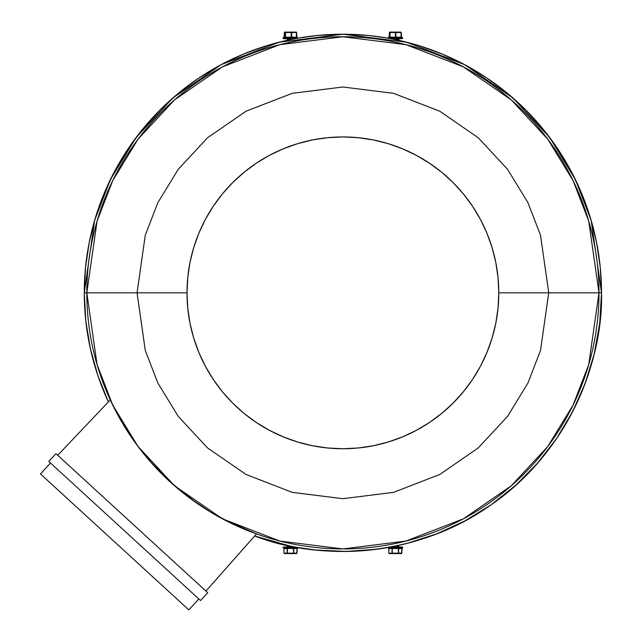 <?xml version="1.0" encoding="UTF-8"?>
<svg xmlns="http://www.w3.org/2000/svg" width="642" height="642" viewBox="0 0 642 642"><rect width="100%" height="100%" fill="white"/><g stroke="black" fill="none" stroke-linecap="round" stroke-linejoin="round"><path stroke-width="0.96" d="M390.464 547.056L388.346 547.441L395.32 547.441L395.32 548.075L402.309 548.075L388.33 548.075L395.32 548.075L395.32 547.658L387.912 547.658L395.32 547.658L395.32 546.446L398.184 546.045L398.818 547.024M390.585 547.032L402.309 547.024L390.657 547.024L394.605 546.246M399.003 545.572L395.32 546.446L395.32 547.441L402.735 547.441L388.354 547.441M548.741 292.84L540.508 350.484L527.933 383.049L507.573 416.353L478.25 447.931L439.77 474.47L393.57 492.358L342.9 498.69L292.23 492.358L246.03 474.47L207.551 447.931L178.219 416.353L157.868 383.049L145.285 350.484L137.051 292.84L86.814 292.84L97.062 364.544L112.711 405.062L138.03 446.495L174.512 485.785L222.389 518.8L279.864 541.046L342.9 548.926L405.937 541.046L463.412 518.8L511.281 485.785L547.762 446.495L573.089 405.062L588.738 364.544L598.986 292.84L498.794 292.84A155.894 155.894 0 0 1 342.9 448.742A155.894 155.894 0 0 1 187.007 292.84L137.051 292.84L145.285 235.205L157.868 202.639L178.219 169.336L207.551 137.757L246.03 111.21L292.23 93.331L342.9 86.999L393.57 93.331L439.77 111.21L478.25 137.757L507.573 169.336L527.933 202.639L540.508 235.205L548.741 292.84L540.508 350.484L527.933 383.049L507.573 416.353L478.25 447.931L439.77 474.47L393.57 492.358L342.9 498.69L292.23 492.358L246.03 474.47L207.551 447.931L178.219 416.353L157.868 383.049L145.285 350.484L137.051 292.84L187.007 292.84L187.753 277.561L190 262.434L193.715 247.587L198.868 233.182L205.408 219.355L213.28 206.234L222.389 193.948L232.661 182.609L244 172.337L256.286 163.22L269.407 155.356L283.242 148.816L297.647 143.664L312.485 139.94L327.621 137.701L342.9 136.947L358.18 137.701L373.315 139.94L388.153 143.664L402.558 148.816L416.385 155.356L429.506 163.22L441.8 172.337L453.132 182.609L463.404 193.948L472.52 206.234L480.385 219.355L486.925 233.182L492.085 247.587L495.801 262.434L498.04 277.561L498.794 292.84L498.04 308.12L495.801 323.255L492.085 338.093L486.925 352.498L480.385 366.333L472.52 379.454L463.404 391.74L453.132 403.08L441.8 413.352L429.506 422.468L416.385 430.333L402.558 436.873L388.153 442.025L373.315 445.741L358.18 447.988L342.9 448.742L327.621 447.988L312.485 445.741L297.647 442.025L283.242 436.873L269.407 430.333L256.286 422.468L244 413.352L232.661 403.08L222.389 391.74L213.28 379.454L205.408 366.333L198.868 352.498L193.715 338.093L190 323.255L187.753 308.12L187.007 292.84A155.894 155.894 0 0 1 342.9 136.947A155.894 155.894 0 0 1 498.794 292.84L598.986 292.84A256.086 256.086 0 0 1 342.9 548.926A256.086 256.086 0 0 1 86.814 292.84L84.271 292.84A258.622 258.622 0 0 0 108.394 401.9A258.622 258.622 0 0 1 84.271 292.84L86.814 292.84A256.086 256.086 0 0 1 342.9 36.763A256.086 256.086 0 0 1 598.986 292.84L601.522 292.84L591.178 220.431L575.368 179.511L549.801 137.669L512.95 97.985L464.607 64.641L406.563 42.179L342.9 34.219L279.238 42.179L221.193 64.641L172.842 97.985L136 137.669L110.424 179.511L94.615 220.431L84.271 292.84A258.622 258.622 0 0 1 342.9 34.219A258.622 258.622 0 0 1 601.522 292.84A258.622 258.622 0 0 1 254.689 535.966C319.844 561.525 417.436 557.994 491.676 504.387C567.215 452.602 603.303 362.353 601.522 292.84L598.986 292.84L588.738 221.137L573.089 180.627L547.762 139.194L511.281 99.903L463.412 66.888L405.937 44.643L342.9 36.763L279.864 44.643L222.389 66.888L174.512 99.903L138.03 139.194L112.711 180.627L97.062 221.137L86.814 292.84L137.051 292.84L145.285 235.205L157.868 202.639L178.219 169.336L207.551 137.757L246.03 111.21L292.23 93.331L342.9 86.999L393.57 93.331L439.77 111.21L478.25 137.757L507.573 169.336L527.933 202.639L540.508 235.205L548.741 292.84M396.451 39.82L395.608 39.643L398.184 39.234A0.634 0.634 -90 0 1 398.81 38.664A0.634 0.634 90 0 0 398.184 39.234L393.923 39.298L387.92 38.03A0.425 0.425 -90 0 1 388.346 37.605L402.101 37.605M391.829 38.664L392.382 38.993A0.634 0.634 90 0 0 391.829 38.664A0.634 0.634 -90 0 1 392.39 39.002L392.471 39.01M402.309 38.664L390.657 38.664L402.309 38.664L402.735 38.239L387.92 38.167L402.735 38.239L402.309 37.605L388.346 37.605A0.425 0.425 90 0 0 387.92 38.03L402.735 38.03L387.993 38.183M395.608 39.643L398.128 39.298L393.923 39.298L395.464 39.619M295.216 547.032L290.473 547.024L290.473 546.446L291.637 546.334L295.328 547.056L283.483 547.024L297.888 547.522L283.058 547.441L297.463 548.075L283.483 548.075L290.473 548.075L290.473 547.658L283.058 547.658L290.473 547.658L290.473 546.446L293.972 547.024M293.298 546.671L292.487 546.511M149.915 461.173L169.889 481.644L196.364 502.855M225.045 520.197L256.503 533.911L205.922 591.081L256.503 533.911L233.006 524.145L210.592 512.099L189.486 497.887L169.889 481.644L152.01 463.548L136.008 443.758L122.052 422.476L110.28 399.918L122.036 422.46M292.567 39.162L293.378 39.002L292.567 39.162M293.089 39.058L287.648 39.298A0.634 0.626 90 0 0 287.014 38.664A0.634 0.626 -90 0 1 287.648 39.298L287.616 40.125M289.245 39.844L290.064 39.676L289.245 39.844M397.783 40.109L399.027 39.724L397.96 40.149M398.241 40.205L399.027 39.724L398.184 39.242L399.027 39.724M397.743 40.101L397.278 39.997L397.743 40.101M396.018 39.732L396.692 39.876M394.589 39.435L395.303 39.587M394.67 39.451L393.353 39.186M297.848 38.175L283.555 38.664L293.378 39.002A0.634 0.626 -90 0 1 293.932 38.664M295.922 38.52L283.138 38.239A0.425 0.417 90 0 0 283.555 38.664L283.138 38.03A0.425 0.417 -90 0 1 283.555 37.605L297.061 37.605M283.7 37.605L288.443 37.605M291.869 37.605L291.612 32.525L296.411 32.525L296.411 37.18L291.612 37.18L291.869 37.605L297.39 37.605M295.248 38.648L297.816 38.175M283.138 38.03L297.872 38.03L283.058 38.03L283.555 37.605A0.425 0.417 90 0 0 283.138 38.03L296.564 38.4M292.864 39.106L287.648 39.298M57.732 455.29L110.28 399.918L57.732 455.29M283.555 38.664A0.425 0.417 -90 0 1 283.138 38.239M108.394 401.9L97.937 375.787L90.378 348.694L85.803 320.936L84.271 292.84L85.522 267.497L89.246 242.387L95.409 217.766L103.964 193.868L114.814 170.924L127.862 149.161L142.981 128.777L160.027 109.967L178.829 92.921L199.213 77.802L220.984 64.754L243.928 53.904L267.826 45.357L287.439 40.237M284.799 32.1L296.155 32.1A0.425 0.417 -90 0 1 296.572 32.525L296.572 37.18A0.425 0.417 90 0 0 296.989 37.605L296.572 32.525L296.676 37.605L296.411 37.18L291.612 37.18L291.612 32.525L296.411 32.525L296.155 32.1L291.348 32.1L291.195 37.18L285.513 37.18L285.513 32.525L291.195 32.525L291.195 37.18L291.612 37.18L291.035 37.605L291.195 37.18L285.513 37.18L285.353 37.605L285.513 32.525L291.195 32.525L291.348 32.1L285.674 32.1L285.249 37.18L284.374 37.18L284.374 32.525L285.249 32.525L285.249 37.18A0.425 0.417 -90 0 1 284.831 37.605A0.425 0.417 90 0 0 285.249 37.18L284.374 37.18A0.425 0.417 -90 0 1 283.957 37.605A0.425 0.417 90 0 0 284.374 37.18L284.374 32.525L285.249 32.525A0.425 0.417 -90 0 1 285.674 32.1L284.799 32.1A0.425 0.417 90 0 0 284.374 32.525L283.949 37.605M388.33 37.605L387.912 38.167L368.251 35.462L342.9 34.219L317.549 35.462L297.888 38.167L297.463 37.605L283.555 37.605M297.069 547.377L296.556 547.281L297.069 547.377M295.922 547.169L295.328 547.056M389.879 547.169L388.731 547.377M398.73 545.371L396.339 545.885L398.73 545.371M398.61 545.395L407.285 543.325L436.785 533.823L464.944 520.863L491.347 504.62L515.622 485.336L537.41 463.291L556.405 438.799L572.335 412.204L584.966 383.9L594.123 354.28L599.668 323.785L601.522 292.84L600.278 267.497L596.554 242.387L590.391 217.766L581.837 193.868L570.987 170.924L557.938 149.161L542.819 128.777L525.774 109.967L506.971 92.921L486.58 77.802L464.816 64.754L441.873 53.904L417.974 45.357L398.2 40.197M392.495 546.671L393.305 546.511M289.221 545.836L288.218 545.62L289.221 545.836M286.982 547.024L287.616 546.382L290.473 546.382L287.616 546.382L287.616 545.491L290.641 546.133M288.804 545.748L287.672 545.499M254.689 535.966L289.831 545.965M296.564 547.281L314.973 549.953L345.934 551.454L376.854 549.231M377.039 549.207L387.912 547.522L388.33 548.075M289.309 545.852L289.991 545.997M290.473 547.658L297.888 547.658L290.473 547.658M296.957 553.163L297.326 548.075L296.588 553.589L296.957 553.163L293.53 553.589L293.53 553.163L293.9 548.501L294.269 548.075L293.9 548.501L296.957 548.501L296.957 553.163L293.9 553.163L293.53 548.075L293.53 553.589L296.588 553.589L284.358 553.589L293.53 553.589L293.53 553.163L287.415 553.163L287.415 548.501L293.53 548.501L293.53 553.163L287.415 553.163L287.415 548.075L287.054 553.163L283.997 553.163L283.997 548.501L287.054 548.501L283.515 548.075M297.888 547.522L297.013 548.501L287.054 548.501L287.415 553.589L287.415 553.163L287.415 553.589L283.997 553.163L283.941 548.501L283.997 553.163M388.346 38.239L389.774 38.504M389.879 32.1L400.768 32.1A0.425 0.425 -90 0 1 401.186 32.525L400.993 37.18L395.865 37.18L395.865 32.525L400.993 32.525L401.186 37.18A0.425 0.425 90 0 0 401.611 37.605L401.186 32.525L401.226 37.605L400.993 37.18L395.865 37.18L395.865 32.525L400.993 32.525L400.768 32.1L395.632 32.1L395.44 37.18L389.999 37.18L389.999 32.525L395.44 32.525L395.44 37.18L395.865 37.18L395.247 37.605L395.44 37.18L389.999 37.18L389.806 37.605L389.999 32.525L395.44 32.525L395.632 32.1L390.192 32.1L389.766 37.18L389.453 32.525L389.766 37.18A0.425 0.425 -90 0 1 389.341 37.605A0.425 0.425 90 0 0 389.766 37.18L389.453 37.18A0.425 0.425 -90 0 1 389.036 37.605A0.425 0.425 90 0 0 389.453 37.18L389.766 32.525A0.425 0.425 -90 0 1 390.192 32.1L389.879 32.1A0.425 0.425 90 0 0 389.453 32.525L389.036 37.605M396.563 32.1L395.576 32.1M398.184 546.029L396.018 546.382L398.184 546.382M393.923 546.382L395.32 546.382L393.923 546.382M395.32 547.658L402.735 547.658L395.32 547.658M397.366 545.668L396.917 545.764M401.804 553.163L402.173 548.075L401.435 553.589L401.804 553.163L398.377 553.589L398.377 553.163L398.746 548.501L399.115 548.075L398.746 548.501L401.804 548.501L401.804 553.163L398.746 553.163L398.377 548.075L398.377 553.589L401.435 553.589L389.204 553.589L398.377 553.589L398.377 553.163L392.262 553.163L392.262 548.501L398.377 548.501L398.377 553.163L392.262 553.163L392.262 548.075L391.901 553.163L388.843 553.163L388.843 548.501L391.901 548.501L388.362 548.075M402.309 547.024L402.735 547.658L401.86 548.501L391.901 548.501L392.262 553.589L392.262 553.163L392.262 553.589L388.843 553.163L388.787 548.501L388.843 553.163M40.478 473.957L188.836 609.9L198.851 598.97L188.836 609.9L40.478 473.957L50.493 463.026L40.478 473.957M55.934 453.645L207.727 592.735L200.569 600.543L207.727 592.735L55.934 453.645L48.776 461.454L55.934 453.645M200.569 600.543L48.776 461.454L200.569 600.543M255.556 534.987L254.85 535.781L255.556 534.987M398.184 39.25L398.818 38.664M283.483 547.024L283.058 547.441L283.483 548.075M293.41 38.993L293.972 38.664M287.616 39.298L286.982 38.664M392.382 546.687L391.829 547.024"/></g></svg>

